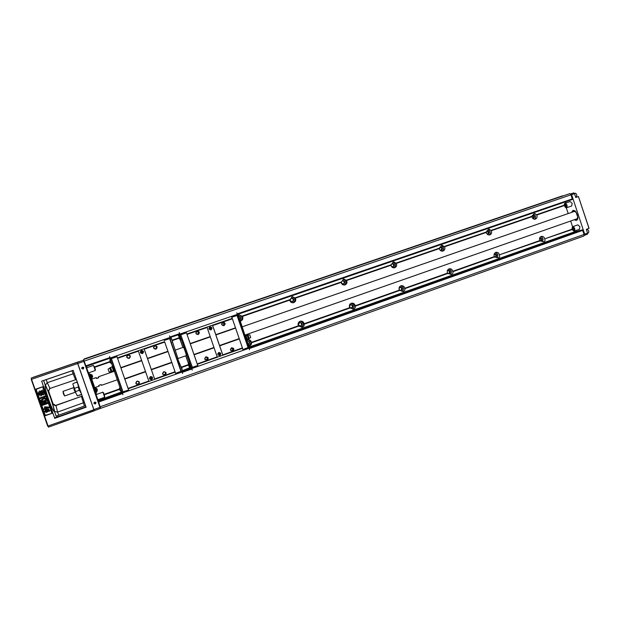 <?xml version="1.0" encoding="UTF-8"?>
<svg xmlns="http://www.w3.org/2000/svg" width="620" height="620" viewBox="0 0 620 620"><rect width="100%" height="100%" fill="white"/><g stroke="black" fill="none" stroke-linecap="round" stroke-linejoin="round"><path stroke-width="0.93" d="M82.39 367.311L83.305 368.551M82.507 367.265L82.553 367.249C83.661 367.443 83.816 367.939 83.01 368.722L82.956 368.737C81.848 368.536 81.701 368.048 82.507 367.265M83.103 369.024C78.787 368.032 85.87 365.599 83.103 369.024M100.502 407.751L100.13 406.798L584.172 234.406L583.87 236.011L100.719 408.317L100.502 407.751L100.362 408.464L83.847 361.421L83.63 359.476L569.842 193.611L83.63 359.476M83.847 361.421L77.764 363.498L93.891 409.541L99.936 407.387M95.341 403.953C91.039 403 98.092 400.505 95.341 403.953M100.13 406.798L98.417 400.993L121.435 392.84M98.526 400.954L98.2 399.598M96.487 394.428L95.992 393.003M89.451 374.31L88.892 372.736M87.032 367.613L86.506 366.257M169.686 338.365L170.105 337.443L110.174 358.019L111.259 358.29L111.065 358.678L110.926 358.096L110.996 358.492L109.376 358.383L86.017 366.42L83.816 360.088M93.891 409.541L94.318 410.618L100.362 408.464L48.476 427.126L94.271 410.796L77.671 363.545L31.527 379.316L48.476 427.126M96.085 394.568L97.875 399.714L104.687 397.304L102.897 392.166L96.085 394.568M87.513 370.373L88.49 372.876L95.317 370.512L93.527 365.382L86.692 367.73L87.513 370.373M90.481 374.798L90.163 374.062L89.799 374.496L90.543 376.882L89.644 377.192L94.488 391.042L95.387 390.732L96.24 392.917L95.573 388.732L96.712 392.01L97.139 390.801L96.642 389.36L97.139 390.801M89.644 377.192L88.9 374.813L90.163 374.062L89.272 374.372M96.232 392.917L95.341 393.235L94.488 391.042M584.172 234.406L582.382 229.888L578.778 230.787L249.573 347.433M182.536 371.186L190.518 368.358M577.267 231.322L575.949 231.493L575.128 230.81M577.143 231.198L249.364 347.316L246.752 340.543M189.891 368.388L182.303 371.078M121.396 392.654L98.472 400.776M237.359 315.386L244.567 336.327L245.226 336.102L238.297 315.061L237.228 315.131L238.274 314.131L572.322 199.462L571.067 194.773L569.842 193.611M84.142 361.135L571.067 194.773M441.897 237.235L442.603 236.995L441.897 237.235M237.406 306.993L238.026 306.784L237.406 306.993M342.829 271.033L343.496 270.808L342.829 271.033M535.168 205.422L535.92 205.166L535.168 205.422M124.992 345.34L125.573 345.146L124.992 345.34M246.628 340.186L247.698 339.737C249.697 339.535 250.937 340.419 251.426 342.38L251.48 342.79C251.596 344.433 250.852 345.464 249.248 345.898L248.915 345.937M544.763 239.219C545.329 240.452 545.003 241.281 543.794 241.699L539.842 240.56C539.082 238.599 539.571 237.212 541.314 236.406C543.066 236.158 544.182 236.979 544.662 238.855L572.361 229.47M499.472 255.215C499.976 256.502 499.596 257.354 498.341 257.788L494.683 256.905L494.179 256.068C493.776 254.246 494.365 253.014 495.954 252.363C497.752 252.115 498.891 252.945 499.379 254.843L540.113 240.862M452.832 271.684C453.267 273.025 452.825 273.916 451.515 274.35L447.904 273.428L447.392 272.575C446.981 270.723 447.594 269.46 449.252 268.801C451.089 268.553 452.251 269.39 452.739 271.304L452.832 271.684L494.683 256.905M404.775 288.656C405.139 290.059 404.643 290.981 403.271 291.416L399.699 290.447L399.187 289.587C398.761 287.688 399.412 286.401 401.132 285.735C403.015 285.487 404.201 286.332 404.697 288.269L404.775 288.656L447.904 273.428M355.245 306.148C355.539 307.613 354.966 308.574 353.532 309.016L350.006 307.993L349.494 307.117C349.068 305.172 349.75 303.862 351.548 303.18C353.47 302.947 354.679 303.8 355.175 305.753L355.245 306.148L399.699 290.447M304.172 324.183C304.381 325.733 303.73 326.724 302.211 327.166L298.77 326.089L298.251 325.198C297.817 323.198 298.538 321.858 300.421 321.175C302.389 320.951 303.614 321.819 304.11 323.779L304.172 324.183L350.006 307.993M295.36 298.173C296.205 300.266 295.624 301.769 293.609 302.692C291.563 303.01 290.276 302.149 289.734 300.111L292.276 296.639L295.36 298.173L341.155 282.402L343.728 278.954L346.603 280.519C347.433 282.573 346.875 284.053 344.945 284.952C342.953 285.27 341.69 284.425 341.155 282.402M238.367 315.262L239.188 314.882L242.49 316.386C243.358 318.517 242.738 320.06 240.638 320.997L240.638 320.997M572.562 226.757L570.663 221.014M568.191 213.559L566.277 207.778M536.75 215.031C537.501 216.953 537.036 218.325 535.355 219.147C533.564 219.441 532.417 218.628 531.913 216.698L534.611 213.358L536.75 215.031L564.44 205.499M491.311 230.687C492.079 232.632 491.598 234.027 489.854 234.871C488.018 235.174 486.839 234.352 486.328 232.399L489.002 229.036L491.311 230.687L531.913 216.698M444.509 246.799C445.3 248.783 444.796 250.201 442.99 251.069C441.107 251.379 439.906 250.542 439.386 248.566L442.021 245.179L444.509 246.799L486.328 232.399M396.304 263.407C397.11 265.422 396.575 266.871 394.715 267.755C392.77 268.065 391.538 267.228 391.011 265.228L393.623 261.81L396.304 263.407L439.386 248.566M565.657 203.081L565.889 201.671M495.179 257.222C496.279 255.812 496.008 254.758 494.388 254.037M448.632 273.699C449.911 272.257 449.663 271.149 447.896 270.39M400.706 290.648C402.147 289.176 401.915 288.037 400.016 287.238M351.292 308.117C352.92 306.629 352.718 305.459 350.688 304.598M300.305 326.128L300.437 326.081C302.149 324.578 301.963 323.384 299.863 322.501M248.434 344.394C249.721 342.813 249.418 341.674 247.519 340.969M540.5 241.095C541.275 239.762 540.966 238.793 539.586 238.165M247.225 341.039L247.411 340.985C249.86 341.535 250.217 342.728 248.481 344.565M401.326 290.555L401.179 290.602C398.784 289.982 398.489 288.819 400.318 287.122C402.659 287.657 403 288.804 401.326 290.555M447.276 271.025L448.268 270.235C450.562 270.754 450.895 271.885 449.275 273.614L448.051 273.536M300.956 326.027L300.747 326.089C298.228 325.392 297.964 324.19 299.956 322.478C302.405 323.043 302.738 324.229 300.956 326.027M494.132 254.254L494.822 253.836C497.062 254.355 497.395 255.463 495.822 257.168L495.24 257.254M351.912 308.024L351.734 308.07C349.277 307.419 348.998 306.241 350.897 304.529C353.299 305.079 353.632 306.241 351.912 308.024M239.909 319.757C241.288 317.998 240.893 316.843 238.723 316.301M292.229 301.746C293.88 300.049 293.57 298.871 291.299 298.212M343.325 284.099C344.798 282.449 344.472 281.302 342.356 280.659M392.863 266.98C394.18 265.383 393.855 264.267 391.887 263.632M440.921 250.371C442.099 248.837 441.773 247.752 439.952 247.117M487.568 234.251C488.607 232.864 488.335 231.818 486.754 231.105M128.177 358.104L128.821 358.112M532.89 218.565C533.75 217.364 533.541 216.372 532.262 215.597M292.625 301.661L292.547 301.684C289.974 301.165 289.625 299.987 291.485 298.135C294.043 298.6 294.423 299.778 292.625 301.661M238.715 316.293L238.731 316.285C241.335 316.727 241.738 317.913 239.94 319.842M439.782 247.256L440.347 246.931C442.711 247.388 443.075 248.512 441.44 250.294L440.053 250.116M486.839 230.95L487.064 230.857C489.358 231.322 489.722 232.422 488.142 234.174L487.227 234.19M343.751 284.007L343.689 284.03C341.186 283.526 340.829 282.363 342.628 280.542C345.115 281.007 345.495 282.162 343.751 284.007M393.336 266.894L393.281 266.91C390.84 266.414 390.492 265.275 392.228 263.485C394.646 263.942 395.017 265.081 393.336 266.894M84.243 358.918L562.596 195.796L84.243 358.918M77.764 363.498L77.399 362.312L77.671 363.545M78.632 361.786L34.301 376.913L31.217 378.084L31.527 379.316L31.209 378.115M54.723 418.345L86.11 407.2L73.183 370.326L41.641 381.153L54.723 418.345L55.358 417.586M85.986 406.836L57.652 416.888L57.242 415.695M84.428 402.411L57.621 412.099L58.698 415.152L56.164 416.152M53.056 403.791L55.351 405.364L56.234 405.216L55.056 405.666L52.669 404.163L53.056 403.791L48.678 391.344L48.19 391.344L49.956 388.461L76.392 379.471M48.259 391.631L45.245 385.214L43.602 380.548L44.082 380.316M42.501 374.216L34.301 376.913M48.623 399.404C51.336 406.906 53.126 410.889 53.994 411.362C54.358 410.269 53.196 405.775 50.491 397.877C47.81 390.429 46.012 386.438 45.12 385.911C44.733 386.926 45.903 391.422 48.623 399.404M56.234 405.216L81.623 396.296L55.947 405.503L57.621 412.099L54.498 411.533L52.669 404.163M76.338 379.316L75.531 379.611L73.098 373.806L47.283 382.687L49.956 388.461M49.515 388.663L48.678 391.344M42.889 386.686L35.697 389.166L45.066 415.788L52.235 413.253L42.889 386.686L36.138 389.344L45.299 415.354L52.235 413.253M43.602 380.548L73.199 370.373M57.652 416.888L55.351 417.57M85.568 405.643L84.398 406.046L81.468 396.537L82.227 396.118M58.698 415.152L84.398 406.046M54.599 411.688L56.141 416.19L54.498 411.533M93.837 409.712L47.694 426.134L31.24 379.409M94.736 402.194L95.24 403.643L94.736 402.194M94.287 402.566L95.069 403.411L95.782 402.969M72.028 370.768L73.098 373.806L74.338 373.604M45.245 385.214L47.283 382.687L46.206 379.626M45.066 415.788L45.299 415.354M42.455 404.565L46.384 403.194L42.191 403.821L41.928 403.085L45.593 400.962L41.664 402.334L41.416 401.621L46.43 399.861L46.833 401.008L43.648 402.899L47.314 402.372L47.717 403.512L42.703 405.279L42.455 404.565L46.33 403.202M43.687 402.876L47.314 402.372M41.928 403.085L45.578 400.969M45.276 410.285L48.623 409.053L49.693 410.99M47.601 410.029L47.849 411.711M51.84 413.044L42.703 387.082M42.517 389.965L41.47 392.413L39.091 391.158L41.044 391.212L42.517 389.965L41.447 392.429M37.913 393.251L38.58 393.204L38.564 393.7L37.913 393.251L38.58 393.266M38.626 393.188L38.649 393.661M43.625 390.468L43.493 392.313L44.733 393.7L42.199 392.77L43.625 390.468M41.098 393.142L39.696 395.436L39.804 393.599L38.533 392.235L41.098 393.142L39.665 395.452M38.502 394.886L39.192 394.808L38.525 394.793M42.253 394.7L40.78 395.955L41.85 393.483L44.175 394.777L42.245 394.7L40.78 395.955M38.378 394.529L38.858 394.281L38.13 393.778L38.812 393.723L38.448 394.142L39.076 394.467L38.401 394.452M38.479 394.126L38.998 394.258M38.262 394.235L38.812 394.266M43.935 408.766L44.934 408.417L44.392 406.867L48.972 407.1L49.189 407.712L46.027 408.82L46.19 409.293L45.345 409.588L45.182 409.115L44.175 409.471L43.935 408.766L44.934 408.402M44.392 406.867L48.995 407.084L49.189 407.712M46.05 408.812L46.19 409.293M40.106 397.808L45.097 396.072L45.368 396.839L43.129 397.621L45.911 398.373L46.268 399.404L43.803 398.675L41.284 401.241L40.936 400.249L42.912 398.396L41.858 398.063L40.347 398.59L40.106 397.808M43.168 397.614L45.911 398.373M38.533 392.235L41.075 393.158M43.602 390.484L43.493 392.313M43.47 392.328L44.733 393.7M39.021 394.607L38.425 394.576M41.827 393.499L44.175 394.777M38.215 394.103L38.719 393.871M38.161 393.847L38.758 393.832M39.091 391.158L41.029 391.228M35.697 389.166L36.138 389.344M45.469 407.255L45.779 408.123L47.484 407.518L45.469 407.255M45.5 407.255L45.803 408.1L47.453 407.518M40.083 397.823L45.097 396.072M45.074 396.087L45.345 396.854M45.888 398.396L46.244 399.42M43.803 398.675L41.284 401.241M48.748 410.75L48.623 409.836L47.546 410.045C48.717 411.083 48.205 411.874 46.02 412.409C43.842 411.308 44.702 410.2 48.6 409.076L49.895 410.727L49.096 411.417L48.771 410.727M47.12 410.425L46.957 410.401C45.671 410.773 45.345 411.184 45.973 411.641L46.097 411.657C47.438 411.324 47.779 410.913 47.12 410.425M45.864 410.82L45.996 411.626L47.314 411.192M41.416 401.621L46.43 399.861M46.407 399.885L46.81 401.024M47.291 402.388L47.694 403.535M94.325 366.668L95.371 369.613M94.263 366.691L95.17 369.101M95.139 369.109L95.379 369.629M95.434 369.605L94.906 368.249M94.922 368.241L95.387 369.667M95.248 369.009L94.395 366.591L95.216 369.016M104.757 396.459L104.517 395.917M103.734 393.289L104.067 394.684M103.525 392.731L103.687 393.297M104.129 394.669L103.641 393.499M103.695 393.483L104.548 395.901M95.263 388.407L94.976 387.593M91.977 379.029L91.706 378.247M95.333 388.949L95.643 388.275M91.59 378.154L91.132 378.316L90.063 375.263L90.528 375.108M94.736 387.678L91.745 379.107M90.543 376.882L95.387 390.732M90.497 375.115L90.877 374.658M96.433 391.987L95.976 392.15L94.906 389.096L95.371 388.942M91.876 378.185L90.505 374.984L91.869 378.177L92.295 376.976L91.806 375.534L92.302 376.945M90.969 374.976L91.078 374.465L91.272 375.131M92.651 376.557L92.132 375.085L92.651 376.557M92.62 376.472L92.163 375.162L92.62 376.472M91.094 374.48L92.148 375.139M95.798 388.802L95.844 388.074L96.1 388.965M97.41 390.166L96.898 388.694L97.41 390.166M97.386 390.081L96.929 388.779L97.108 391.073M95.852 388.081L96.906 388.756M97.139 390.771L96.674 389.445L97.139 390.771M95.581 388.74L96.658 389.422M242.327 326.787L573.988 211.544C576.422 210.49 579.134 218.256 576.569 218.945L244.877 335.102M98.719 377.572L96.48 378.347L96.131 377.588L96.379 378.533L98.758 377.712L98.502 376.759L114.351 371.256M117.296 379.781L101.486 385.315L101.161 384.571L98.781 385.4L99.123 386.144L98.921 385.353M77.74 383.331L78.973 388.538L81.158 393.08M77.593 383.385L79.654 390.631L81.003 393.134M80.941 394.591L77.337 395.854L75.431 392.103L75.562 391.584L79.182 390.321L78.221 386.531M78.05 387.089L74.431 388.353L72.881 384.191L73.052 383.633L76.655 382.098L73.052 383.633M77.089 382.726L76.655 382.377M79.654 390.631L79.182 390.321M73.61 386.702L74.237 390.127L75.81 393.01M63.046 391.367L64.627 395.963L75.067 392.313M63.008 391.437L63.403 393.871L64.565 395.901M128.867 358.143L127.867 358.042M532.471 215.241C534.68 215.737 535.021 216.829 533.487 218.519L532.921 218.589M533.394 214.117L535.176 215.528C535.843 217 535.618 218.248 534.502 219.255M539.594 238.119L540.036 237.917C542.213 238.421 542.546 239.514 541.028 241.196L540.803 241.258M540.609 236.739C542.097 237.034 542.926 237.995 543.089 239.638L542.26 241.738M572.469 212.071L573.539 210.599M576.802 219.968L575.058 219.48M352.509 309.086C355.066 306.497 354.648 304.56 351.253 303.273M496.946 257.835C498.589 255.394 498.046 253.658 495.326 252.635M301.25 327.228C304.242 324.694 303.924 322.687 300.32 321.199M394.095 267.863C396.366 265.376 395.932 263.492 392.801 262.221M450.267 274.412C452.174 271.893 451.654 270.088 448.71 269.01M402.147 291.485C404.356 288.912 403.876 287.045 400.706 285.882M248.853 345.766C251.743 343.216 251.426 341.194 247.899 339.698M344.394 285.06C346.921 282.449 346.471 280.519 343.062 279.256M489.079 234.988C490.42 233.825 490.621 232.43 489.676 230.803L487.901 229.671M442.3 251.178C444.346 248.814 443.928 246.985 441.06 245.698M240.343 321.028C243.319 318.2 242.846 316.177 238.917 314.976M293.121 302.793C295.934 300.08 295.492 298.096 291.788 296.841M571.826 212.296C572.554 210.002 573.895 209.792 575.856 211.676L577.948 217.682C577.584 220.371 576.406 221.046 574.414 219.705M571.702 205.979L572.152 203.376L570.214 201.516L565.091 203.275C567.091 204.244 567.595 205.731 566.61 207.739L565.688 207.475M579.413 229.284L579.886 226.749L577.886 224.843L572.787 226.641C574.802 227.587 575.329 229.067 574.376 231.074L573.454 230.818M583.978 235.422L584.683 234.174L571.632 194.703L570.292 194.037L573.671 192.89L574.531 193.711L571.632 194.703M574.833 219.558L576.701 220.007L577.793 218.721M575.089 210.955L573.423 210.637L572.252 212.149M589 228.462L578.445 196.54L589 228.168L586.334 229.408L587.574 233.151L587.388 234.267L584.528 235.282M574.531 193.711L575.771 197.462L578.445 196.54L575.755 197.416M565.471 205.259L564.518 204.22L565.223 204.429L565.626 203.871L565.471 205.259L565.626 203.871M565.456 205.654L564.425 204.809L565.122 206.925L565.456 205.654L565.122 206.925M565.556 207.351L565.967 206.739L566.664 207.01L565.704 205.964L565.556 207.351L565.99 206.754M566.664 207.01L565.704 205.964M566.107 204.282L566.765 206.413L565.773 205.553L566.107 204.282M566.06 204.298L566.765 206.413M565.409 205.669L564.425 204.809M564.518 204.22L565.207 204.46M572.245 227.548L572.942 227.811L573.368 227.253L573.206 228.617L572.245 227.548L572.957 227.788M573.368 227.253L573.206 228.617M573.182 228.997L572.144 228.129L572.841 230.229L573.182 228.997L572.841 230.229M573.275 230.671L573.694 230.09L574.407 230.384L573.438 229.315L573.275 230.671L573.725 230.105M574.407 230.384L573.438 229.315M573.849 227.679L574.507 229.811L573.508 228.919L573.849 227.679M573.81 227.695L574.507 229.811M573.136 229.013L572.144 228.129M587.264 232.213L586.838 230.935M587.303 232.337L586.799 230.81M586.45 229.749L587.163 229.493C588.76 230.222 589.178 231.369 588.411 232.934L588.357 232.957M575.236 195.843L574.817 194.556M575.283 195.967L574.771 194.44M574.43 193.456L575.213 193.192C576.794 193.944 577.181 195.099 576.375 196.672L575.6 196.935M111.259 358.29L123.117 392.259L111.104 358.794L116.978 356.647L111.259 358.29L116.878 356.361M114.266 370.985L112.483 365.986L113.15 366.939M128.177 388.763L117.42 357.911L128.177 388.763L148.94 381.416L138.407 351.129L138.252 350.742L117.42 357.911L164.61 341.674L144.073 348.735L154.737 379.363L148.932 381.393M138.252 350.742L144.073 348.735L154.721 379.347L175.181 372.132L175.677 373.635L175.15 372.139M164.579 341.674L175.181 372.132M175.677 373.635L181.102 371.713L169.516 338.28L181.249 371.217L175.6 373.364M164.773 342.054L144.235 349.122M154.729 345.658C157.403 346.038 157.813 347.208 155.946 349.169C153.264 348.781 152.853 347.611 154.729 345.658M167.974 351.269L147.459 358.391M168.051 351.555L147.552 358.67M171.771 362.266L151.296 369.45M171.895 362.568L151.412 369.753M163.765 371.682C166.439 372.054 166.842 373.217 164.982 375.185C162.308 374.821 161.905 373.651 163.765 371.682M175.08 371.76L154.628 378.99M138.407 351.129L117.56 358.298M127.914 354.88C130.634 355.268 131.045 356.446 129.146 358.422C126.426 358.035 126.015 356.856 127.914 354.88M141.639 360.414L120.815 367.637M141.732 360.693L120.908 367.916M145.483 371.488L124.698 378.774M145.599 371.791L124.806 379.084M137.043 381.106C139.756 381.471 140.167 382.641 138.275 384.632C135.563 384.268 135.152 383.09 137.043 381.106M148.823 381.044L128.053 388.391M141.414 350.447C143.801 350.788 144.166 351.827 142.499 353.571C140.105 353.229 139.74 352.191 141.414 350.447M150.49 376.542C152.876 376.867 153.233 377.906 151.575 379.665C149.188 379.339 148.823 378.301 150.49 376.542M138.818 381.742C139.221 382.935 138.803 383.71 137.562 384.067L136.191 383.532M137.136 381.378C135.571 382.803 135.788 383.819 137.803 384.423C139.763 383.129 139.655 382.091 137.477 381.292L137.136 381.378M164.804 371.923C165.796 373.155 165.548 374.085 164.06 374.713L163.347 374.643M163.85 371.961C162.293 373.403 162.533 374.403 164.556 374.976C166.447 373.643 166.307 372.612 164.137 371.884L163.85 371.961M155.093 345.867C156.829 346.743 156.899 347.75 155.31 348.897L155.031 348.944M154.806 345.937C153.225 347.502 153.528 348.494 155.721 348.913C157.433 347.371 157.155 346.371 154.899 345.906L154.806 345.937M129.185 355.206C130.324 356.322 130.177 357.275 128.751 358.065L127.48 357.856M128.007 355.167C126.403 356.733 126.697 357.74 128.906 358.166C130.665 356.624 130.401 355.617 128.115 355.128L128.007 355.167M142.011 351.253L141.732 352.733M141.678 351.292C140.91 352.051 141.058 352.524 142.119 352.726C142.941 351.99 142.817 351.509 141.732 351.276L141.678 351.292M151.435 377.448L150.993 378.743L150.451 378.611M150.745 377.363L151.078 378.82C152.001 378.192 151.939 377.696 150.9 377.324L150.745 377.363M123.117 392.259L128.712 390.274L128.177 388.748M117.42 357.911L116.978 356.647M122.683 391.956L128.619 390.003M113.166 366.97L113.871 366.722L111.065 358.678M164.044 340.155L169.516 338.28L164.06 340.155M169.942 338.582L164.176 340.434M181.102 371.713L181.249 371.217M114.506 371.767L121.752 392.522L121.567 393.32L122.791 392.266L115.134 370.326L114.421 370.582M86.017 366.42L109.383 358.406L110.089 359.112L110.996 358.492M121.691 392.359L122.698 392.01M110.089 359.112L112.483 365.986M121.001 391.267L121.396 392.53M110.228 359.693L109.616 358.74M121.474 393.049L121.605 392.111M121.535 391.918L98.464 400.427M109.973 358.197L110.972 358.236M110.267 359.639L109.763 361.204L110.337 362.855L111.708 363.762M119.916 387.267L119.373 388.763L119.978 390.476L121.357 391.39M177.343 359.894L178.033 359.654L177.948 358.484L170.973 337.241L169.833 338.28L177.328 359.887M181.218 371.465L182.877 371.589L178.025 359.654M179.916 364.165L179.258 363.196L178.552 363.428L181.358 371.519M170.918 338.21L169.942 338.543M177.994 359.546L177.754 358.546M182.257 370.907L181.288 371.256M179.258 363.196L177.855 359.716M182.001 368.613L181.404 366.893M172.585 341.45L171.988 339.729M122.396 393.034L182.078 371.985L182.543 373.527M122.845 392.127L122.853 392.724M122.427 393.127L122.969 394.676M170.105 337.443L169.493 335.877M110.174 358.019L109.616 356.407M113.282 370.241L113.677 371.341L114.406 370.497L113.282 370.241L112.468 367.931L113.778 368.722L113.755 370.078M113.235 370.21L113.018 370.83M112.468 367.931L112.065 366.73L113.08 366.73M113.886 366.761L112.941 367.769M112.065 366.73L109.763 368.001L111.081 371.775L111.902 371.287L110.709 367.877M111.073 371.767L109.05 371.868L108.112 369.179L109.763 368.001M114.406 370.497L115.111 370.279M113.197 367.032L113.778 368.722M113.809 368.815L114.39 370.458L115.08 370.194M242.459 348.324L242.986 349.788L248.209 347.936L236.917 315.131L248.349 347.448L242.939 349.51L242.521 348.3L217.31 357.197M247.054 340.527L245.985 339.535M180.753 334.684L180.606 334.273M180.745 334.699L192.471 367.683L197.842 365.777L186.876 334.017L197.369 364.281L217.318 357.221L207.096 327.492L206.925 327.12L186.899 334.01L232.26 318.409L212.474 325.206L222.836 355.245M206.925 327.12L212.474 325.206M232.159 318.432L231.64 316.936L232.229 318.417M192.123 367.528L191.789 368.544L249.124 348.215L249.504 349.757M184.047 346.402L184.729 346.162L183.861 346.402L184.132 347.564L191.123 367.769L192.092 367.428L183.481 342.635M183.303 342.697L184.535 346.169M232.26 318.409L242.544 348.293M212.521 325.198L222.89 355.245M232.438 318.773L212.699 325.562M222.781 322.237C225.362 322.632 225.758 323.779 223.967 325.678C221.379 325.283 220.983 324.136 222.781 322.237M235.554 327.817L215.838 334.661M235.608 328.096L215.899 334.94M239.227 338.613L219.55 345.518M239.367 338.908L219.681 345.813M231.578 347.774C234.151 348.153 234.546 349.3 232.763 351.215C230.19 350.835 229.795 349.696 231.578 347.774M242.474 347.921L222.812 354.873M180.435 334.149L180.203 334.498L180.66 334.413M207.096 327.492L187.062 334.389M197.013 331.103C199.624 331.499 200.028 332.653 198.206 334.575C195.587 334.18 195.192 333.025 197.013 331.103M210.242 336.598L190.232 343.55M210.304 336.885L190.301 343.829M213.962 347.471L193.983 354.477M214.094 347.766L194.114 354.779M205.902 356.826C208.514 357.205 208.909 358.36 207.096 360.29C204.484 359.918 204.088 358.763 205.902 356.826M217.233 356.849L197.276 363.909M209.917 326.864C212.218 327.213 212.575 328.236 210.971 329.933C208.669 329.584 208.312 328.561 209.917 326.864M218.751 352.478C221.053 352.811 221.402 353.826 219.806 355.531C217.512 355.198 217.155 354.183 218.751 352.478M206.204 357.043L205.964 357.104C204.445 358.554 204.701 359.546 206.716 360.073C208.514 358.709 208.343 357.701 206.204 357.043C207.499 358.174 207.382 359.143 205.84 359.957L205.809 359.957M231.601 348.068C232.849 349.037 232.818 349.982 231.524 350.897M231.64 348.053C230.136 349.51 230.392 350.486 232.407 350.998C234.151 349.618 233.965 348.618 231.849 347.998L231.64 348.053M222.51 322.679C223.998 323.338 224.192 324.276 223.092 325.477M222.836 322.524C221.317 324.066 221.627 325.035 223.75 325.438C225.362 323.911 225.083 322.927 222.906 322.501L222.836 322.524M196.912 331.452C198.563 332.18 198.726 333.149 197.4 334.374M197.075 331.39C195.533 332.94 195.843 333.924 197.989 334.327C199.64 332.793 199.361 331.801 197.152 331.367L197.075 331.39M210.11 327.724C209.374 328.468 209.521 328.933 210.552 329.127C211.327 328.391 211.195 327.918 210.141 327.709L210.366 329.15M219.108 353.268L218.999 354.718M218.938 353.299L219.302 354.725C220.154 354.067 220.069 353.578 219.046 353.276L218.938 353.299M186.333 332.506L180.931 334.358L186.333 332.506L186.876 334.017M180.808 334.839L186.45 332.777M192.076 367.389L197.78 365.506M231.64 316.936L236.879 315.138L231.679 316.928M237.328 315.425L231.81 317.2M248.209 347.936L248.349 347.448M190.79 368.691L192.092 367.428M182.164 341.891L182.815 342.86L183.505 342.628L180.8 334.815L179.072 334.459L179.831 335.149L184.132 347.564M178.413 334.699L179.761 334.986M179.072 336.536L178.769 334.994M188.465 363.646L185.752 355.81M182.853 347.456L180.133 339.597M190.193 367.939L189.55 366.722M191.123 367.769L190.301 367.722M183.334 347.285L183.365 347.123C183.691 346.758 186.852 355.818 186.372 355.748L186.248 355.632M190.193 367.017L188.79 362.995M180.8 339.907L179.405 335.885M179.831 335.149L180.8 334.815M178.095 334.815L178.413 335.885L178.234 334.761M189.402 366.622L189.736 368.396M178.994 336.296L178.413 335.885M191.169 367.931L190.115 368.505M189.953 368.559L189.24 367.156M178.49 334.862L179.196 334.73M189.922 367.606L182.203 370.768M178.692 335.18L178.157 334.924M182.241 341.868L184.411 347.471M182.815 342.86L183.861 346.402M179.32 338.667L178.932 337.404L179.412 338.636M179.529 339.062L180.955 339.962M179.49 335.746L178.932 337.334M179.467 339.024L178.932 337.551L179.467 339.024M188.775 365.932L188.317 364.56L188.844 365.901M188.875 362.855L188.317 364.452L188.798 366.009L188.309 364.428M188.922 366.18L190.348 367.063M244.567 336.327L246.062 339.512L245.66 339.651M248.287 347.743L249.604 347.843M245.722 339.814L248.45 347.743M565.889 201.686L238.289 314.162L238.297 315.061M245.76 339.806L246.419 339.574M249.333 347.154L248.403 347.479M249.364 347.316L249.868 347.843M248.566 344.922L248.101 343.573M239.39 318.238L238.925 316.89M248.473 348.161L248.883 348.053L248.263 347.797M191.789 368.544L192.246 370.086L191.704 368.412L192.254 367.9M180.102 334.265L179.242 332.537L180.064 334.273M237.057 315.2L237.483 314.379L236.794 312.813M179.862 334.095L237.46 314.325M247.171 335.451L245.047 335.598M245.938 335.482L246.241 336.428L245.04 336.164M246.241 336.428L247.008 338.66L245.791 337.885L245.807 336.583M247.008 338.66L247.372 339.388L246.52 339.869M246.202 339.543L246.574 338.815M247.202 335.404L248.302 338.69M247.21 335.404L247.992 334.955L249.256 338.559L247.365 339.38M249.837 334.885L250.736 337.466M250.759 337.451L249.225 338.582M246.202 339.497L245.791 337.885M245.76 337.799L245.071 336.203M98.285 401.473L121.535 393.235M121.76 393.158L122.396 392.925M181.954 371.822L182.637 371.574M182.853 371.504L190.921 368.644M191.131 368.567L191.72 368.358M249 348.053L249.643 347.828M249.852 347.75L582.382 229.888M98.518 400.613L121.388 392.514M182.264 370.946L189.704 368.311M249.341 347.185L575.949 231.493M85.8 365.862L110.011 357.554M169.927 336.993L179.653 333.653M237.266 313.883L572.423 198.881M109.422 358.391L110.213 358.12L109.422 358.391M170.136 337.544L170.942 337.264L170.136 337.559M170.981 337.257L179.079 334.474L170.981 337.257M179.118 334.459L179.862 334.203L179.118 334.459M237.491 314.418L238.243 314.162L237.491 314.418M98.479 402.086L122.574 393.545M182.203 372.395L191.875 368.962M249.225 348.626L582.823 230.322M249.287 347.006L575.716 231.392M251.48 342.79L298.77 326.089M181.675 367.443L188.441 365.056M104.245 394.785L119.583 389.376M499.379 254.843L539.842 240.56M452.739 271.304L494.411 256.595M404.697 288.269L447.632 273.11M355.175 305.753L399.427 290.129M304.11 323.779L349.742 307.667M251.426 342.38L298.507 325.756M242.49 316.386L289.734 300.111M172.352 340.535L179.141 338.202M94.643 367.303L110.027 362.003M104.106 394.382L119.443 388.965M180.645 366.265L181.52 367.048L188.325 364.653M544.662 238.855L572.237 229.121M346.603 280.519L391.011 265.228M242.273 316.029L289.742 299.692M295.167 297.825L341.171 281.984M346.425 280.17L391.034 264.817M396.134 263.058L439.41 248.163M444.354 246.458L486.359 231.996M491.164 230.338L531.952 216.295M536.618 214.69L564.378 205.135M86.513 366.273L109.383 358.422M170.981 337.272L178.095 334.831M94.504 366.908L109.887 361.607M172.213 340.155L179.01 337.815M77.399 362.312L83.483 360.236M31.217 378.084L77.306 362.359M103.47 392.755L104.726 396.335M88.9 374.813L89.799 374.496M75.415 392.057L74.013 388.058M74.431 388.353L75.562 391.584M77.337 395.854L81.057 394.723M587.574 233.151L584.683 234.174M573.671 192.89L570.772 193.882M564.525 204.05L565.091 203.275C563.549 202.825 564.75 208.452 566.587 207.746L571.725 205.972M566.285 207.568C567.168 205.832 566.734 204.507 564.967 203.593C564.091 205.328 564.525 206.654 566.285 207.568M572.237 227.416L572.787 226.641L572.074 228.253C571.95 228.137 572.167 230.462 574.306 231.097L579.475 229.268M574.019 230.919C574.926 229.253 574.484 227.928 572.702 226.951C571.803 228.617 572.237 229.942 574.019 230.919M111.019 358.368L109.717 358.29L111.011 358.36M121.559 391.979L121.35 392.398M178.521 363.351L179.087 363.149M180.637 334.351L180.195 334.521M190.309 367.707L190.053 368.233M190.038 367.629L189.782 368.156M178.792 335.156L178.266 334.909M245.69 339.729L246.078 339.597M238.281 314.146L572.322 199.462M43.64 380.533L45.214 385.02M48.19 391.344L45.245 384.609M54.8 411.913L52.785 404.411M95.317 370.512L93.527 365.382M102.897 392.166L104.687 397.304M95.341 393.235L96.24 392.917M91.814 375.596L90.729 374.914M92.202 377.688L92.62 376.503M94.604 387.725L99.123 386.144M177.762 358.608L186.403 355.578M91.613 379.153L96.131 377.588M175.065 350.161L183.497 347.231M79.623 390.561L78.236 386.601M77.012 382.548L76.655 382.098M63.015 391.352L73.462 387.717M353.098 309.086L353.532 309.016M301.537 327.236L302.211 327.166M587.388 234.267L584.497 235.29M588.411 232.934L587.597 233.228M164.556 374.976L164.06 374.713M155.721 348.913L155.31 348.897M181.8 369.59L182.001 368.42M172.375 342.418L172.577 341.256M172.104 339.876L171.221 339.094M108.423 370.101L108.717 370.954M111.902 371.295L113.383 371.225M206.716 360.073L205.84 359.957M232.407 350.998L231.748 350.974M249.86 334.885L247.992 334.955"/></g></svg>

